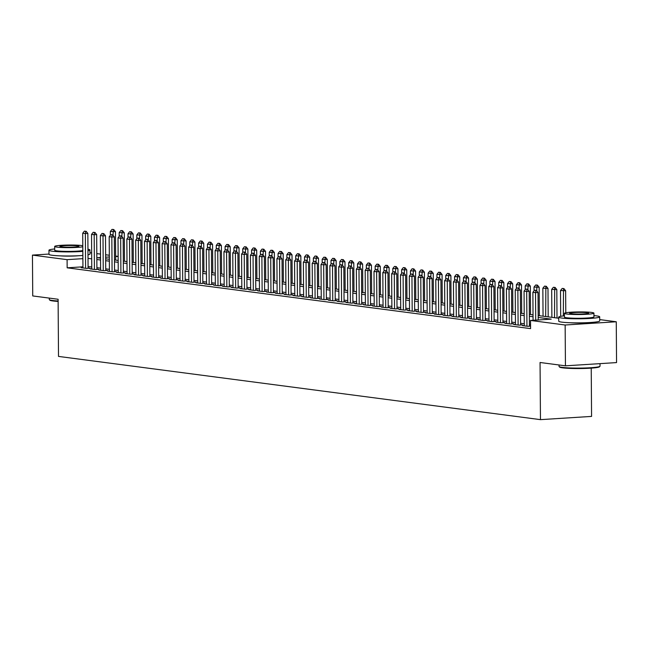 <?xml version="1.0" encoding="UTF-8"?>
<svg xmlns="http://www.w3.org/2000/svg" width="649" height="649" viewBox="0 0 649 649"><rect width="100%" height="100%" fill="white"/><g stroke="black" fill="none" stroke-linecap="round" stroke-linejoin="round"><path stroke-width="0.97" d="M591.231 368.129L591.572 416.407L540.463 419.643L58.507 356.415L58.11 299.262L32.734 295.936L32.45 255.106L48.983 254.059M89.96 252.712L91.663 252.932M96.798 253.613L100.49 254.092M105.625 254.765L109.316 255.252M115.636 256.079L118.142 256.412M599.708 319.592L616.266 321.766L565.149 325.003L530.509 320.452L551.228 319.146L538.183 317.434M565.149 325.003L565.441 365.825L616.55 362.588L616.266 321.766M524.287 325.498L522.486 325.611L527.783 326.309L530.549 326.131M515.46 324.338L513.659 324.451L518.957 325.149L522.404 324.93L520.595 324.695M506.634 323.178L504.833 323.291L510.13 323.989L513.578 323.77L511.769 323.535M497.807 322.026L496.006 322.139L501.304 322.829L504.752 322.61L502.943 322.375M488.981 320.866L487.18 320.979L492.469 321.677L495.925 321.458L494.116 321.214M480.155 319.706L478.354 319.819L483.643 320.517L487.099 320.298L485.29 320.062M471.328 318.545L469.527 318.659L474.817 319.357L478.272 319.138L476.463 318.902M462.502 317.393L460.693 317.507L465.99 318.197L469.446 317.978L467.637 317.742M453.675 316.233L451.866 316.347L457.164 317.045L460.62 316.826L458.811 316.582M444.849 315.073L443.04 315.187L448.337 315.885L451.793 315.665L449.984 315.43M436.023 313.913L434.213 314.027L439.511 314.724L442.967 314.505L441.158 314.27M427.196 312.761L425.387 312.875L430.685 313.564L434.14 313.345L432.331 313.11M418.37 311.601L416.561 311.715L421.858 312.412L425.314 312.193L423.505 311.95M409.543 310.441L407.734 310.555L413.032 311.252L416.488 311.033L414.679 310.798M400.717 309.281L398.908 309.395L404.205 310.092L407.661 309.873L405.852 309.638M391.891 308.129L390.081 308.243L395.379 308.932L398.835 308.713L397.026 308.478M383.056 306.969L381.255 307.082L386.553 307.772L390 307.561L388.199 307.318M374.23 305.809L372.429 305.922L377.726 306.62L381.174 306.401L379.365 306.166M365.403 304.649L363.602 304.762L368.9 305.46L372.348 305.241L370.538 305.006M356.577 303.489L354.776 303.61L360.073 304.3L363.521 304.081L361.712 303.846M347.75 302.337L345.949 302.45L351.247 303.14L354.695 302.929L352.886 302.685M338.924 301.177L337.123 301.29L342.412 301.988L345.868 301.769L344.059 301.534M330.098 300.016L328.297 300.13L333.586 300.828L337.042 300.609L335.233 300.373M321.271 298.856L319.462 298.978L324.76 299.668L328.216 299.449L326.406 299.213M312.445 297.704L310.636 297.818L315.933 298.508L319.389 298.297L317.58 298.053M303.618 296.544L301.809 296.658L307.107 297.356L310.563 297.137L308.754 296.901M294.792 295.384L292.983 295.498L298.28 296.195L301.736 295.976L299.927 295.741M285.966 294.224L284.157 294.346L289.454 295.035L292.91 294.816L291.101 294.581M277.139 293.072L275.33 293.186L280.628 293.875L284.084 293.656L282.274 293.421M268.313 291.912L266.504 292.026L271.801 292.723L275.257 292.504L273.448 292.269M259.486 290.752L257.677 290.866L262.975 291.563L266.431 291.344L264.622 291.109M250.66 289.592L248.851 289.714L254.148 290.403L257.604 290.184L255.795 289.949M241.834 288.44L240.025 288.554L245.322 289.243L248.77 289.024L246.969 288.789M232.999 287.28L231.198 287.393L236.496 288.091L239.943 287.872L238.142 287.629M224.173 286.12L222.372 286.233L227.669 286.931L231.117 286.712L229.308 286.477M215.346 284.96L213.545 285.081L218.843 285.771L222.291 285.552L220.482 285.317M206.52 283.808L204.719 283.921L210.016 284.611L213.464 284.392L211.655 284.157M197.694 282.648L195.893 282.761L201.182 283.459L204.638 283.24L202.829 282.996M188.867 281.488L187.066 281.601L192.355 282.299L195.811 282.08L194.002 281.844M180.041 280.327L178.24 280.449L183.529 281.139L186.985 280.92L185.176 280.684M171.214 279.175L169.405 279.289L174.703 279.979L178.159 279.76L176.35 279.524M162.388 278.015L160.579 278.129L165.876 278.827L169.332 278.608L167.523 278.364M153.562 276.855L151.752 276.969L157.05 277.667L160.506 277.447L158.697 277.212M144.735 275.695L142.926 275.817L148.223 276.506L151.679 276.287L149.87 276.052M135.909 274.543L134.1 274.657L139.397 275.346L142.853 275.127L141.044 274.892M127.082 273.383L125.273 273.497L130.571 274.194L134.027 273.975L132.218 273.732M118.256 272.223L116.447 272.337L121.744 273.034L125.2 272.815L123.391 272.58M109.43 271.063L107.62 271.177L112.918 271.874L116.374 271.655L114.565 271.42M100.603 269.911L98.794 270.025L104.091 270.714L107.539 270.495L105.738 270.26M91.769 268.751L89.968 268.864L95.265 269.562L98.713 269.343L96.912 269.1M82.942 266.82L67.155 267.818L530.566 328.621L530.509 320.452M530.533 324.581L529.414 324.435M524.278 323.762L520.587 323.283M515.452 322.602L511.761 322.123M506.626 321.45L502.934 320.963M497.799 320.29L494.108 319.803M488.973 319.13L485.282 318.651M480.146 317.969L476.455 317.491M471.32 316.817L467.629 316.331M462.494 315.657L458.802 315.171M453.659 314.497L449.976 314.019M444.833 313.337L441.15 312.859M436.006 312.185L432.323 311.698M427.18 311.025L423.497 310.538M418.354 309.865L414.67 309.378M409.527 308.705L405.836 308.226M400.701 307.553L397.01 307.066M391.874 306.393L388.183 305.906M383.048 305.233L379.357 304.746M374.222 304.073L370.53 303.594M365.395 302.921L361.704 302.434M356.569 301.761L352.878 301.274M347.742 300.601L344.051 300.114M338.916 299.44L335.225 298.962M330.09 298.289L326.398 297.802M321.263 297.128L317.572 296.642M312.437 295.968L308.746 295.482M303.602 294.808L299.919 294.33M294.776 293.656L291.093 293.17M285.949 292.496L282.266 292.009M277.123 291.336L273.44 290.849M268.297 290.176L264.605 289.697M259.47 289.024L255.779 288.537M250.644 287.864L246.953 287.377M241.817 286.704L238.126 286.217M232.991 285.544L229.3 285.065M224.165 284.392L220.473 283.905M215.338 283.232L211.647 282.745M206.512 282.072L202.821 281.585M197.685 280.912L193.994 280.433M188.859 279.76L185.168 279.273M180.033 278.599L176.341 278.113M171.206 277.439L167.515 276.953M162.372 276.279L158.689 275.801M153.545 275.127L149.862 274.641M144.719 273.967L141.036 273.48M135.892 272.807L132.209 272.32M127.066 271.647L123.383 271.168M118.24 270.495L114.548 270.008M109.413 269.335L105.722 268.848M100.587 268.175L96.896 267.688M91.76 267.015L88.069 266.536M82.942 267.591L81.141 267.704L86.439 268.402L89.886 268.183L88.077 267.948M530.549 325.993L529.43 325.847M565.441 365.825L540.057 362.491L540.463 419.643M67.155 267.818L67.098 259.657L32.45 255.106M588.083 322.626A12.785 1.128 179.6 0 1 570.39 322.756M78.334 255.747A12.785 1.128 179.6 0 1 60.641 255.876M82.885 258.659L67.098 259.657M533.048 316.761L529.357 316.274M524.222 315.601L520.53 315.114M515.395 314.441L511.704 313.954M506.569 313.28L502.878 312.802M497.742 312.128L494.051 311.642M488.916 310.968L485.225 310.482M480.09 309.808L476.398 309.322M471.263 308.648L467.572 308.17M462.437 307.488L458.746 307.009M453.602 306.336L449.919 305.849M444.776 305.176L441.093 304.689M435.95 304.016L432.266 303.537M427.123 302.856L423.44 302.377M418.297 301.704L414.614 301.217M409.47 300.544L405.779 300.057M400.644 299.384L396.953 298.905M391.818 298.224L388.126 297.745M382.991 297.072L379.3 296.585M374.165 295.912L370.474 295.425M365.338 294.751L361.647 294.273M356.512 293.591L352.821 293.113M347.686 292.439L343.994 291.953M338.859 291.279L335.168 290.793M330.033 290.119L326.342 289.641M321.206 288.959L317.515 288.481M312.372 287.807L308.689 287.32M303.545 286.647L299.862 286.16M294.719 285.487L291.036 285.008M285.893 284.327L282.21 283.848M277.066 283.175L273.383 282.688M268.24 282.015L264.549 281.528M259.413 280.855L255.722 280.376M250.587 279.695L246.896 279.216M241.761 278.543L238.069 278.056M232.934 277.383L229.243 276.896M224.108 276.223L220.417 275.736M215.281 275.062L211.59 274.584M206.455 273.91L202.764 273.424M197.629 272.75L193.937 272.264M188.802 271.59L185.111 271.104M179.976 270.43L176.285 269.952M171.149 269.278L167.458 268.791M162.315 268.118L158.632 267.631M153.488 266.958L149.805 266.471M144.662 265.798L140.979 265.319M135.836 264.646L132.153 264.159M127.009 263.486L123.318 262.999M118.183 262.326L114.492 261.839M109.357 261.166L105.665 260.687M100.53 260.014L96.839 259.527M91.704 258.854L88.013 258.367M100.514 257.539L97.488 257.734L100.514 258.132M105.657 258.805L109.34 259.284M114.484 259.957L118.175 260.444M123.31 261.117L127.001 261.604M132.136 262.277L135.828 262.764M140.963 263.437L144.654 263.916M149.789 264.589L153.48 265.076M158.616 265.749L162.307 266.236M167.442 266.909L171.133 267.396M176.268 268.069L179.96 268.548M185.095 269.221L188.786 269.708M193.921 270.382L197.612 270.868M202.748 271.542L206.439 272.028M211.574 272.702L215.265 273.18M220.409 273.854L224.092 274.34M229.235 275.014L232.918 275.501M238.061 276.174L241.744 276.661M246.888 277.334L250.571 277.813M255.714 278.486L259.397 278.973M264.541 279.646L268.232 280.133M273.367 280.806L277.058 281.293M282.193 281.966L285.885 282.445M291.02 283.118L294.711 283.605M299.846 284.278L303.537 284.765M308.673 285.438L312.364 285.925M317.499 286.598L321.19 287.077M326.325 287.75L330.017 288.237M335.152 288.91L338.843 289.397M343.978 290.071L347.669 290.557M352.805 291.231L356.496 291.709M361.639 292.383L365.322 292.869M370.465 293.543L374.149 294.029M379.292 294.703L382.975 295.19M388.118 295.863L391.801 296.342M396.945 297.015L400.628 297.502M405.771 298.175L409.462 298.662M414.597 299.335L418.289 299.822M423.424 300.495L427.115 300.974M432.25 301.647L435.941 302.134M441.077 302.807L444.768 303.294M449.903 303.967L453.594 304.454M458.729 305.127L462.421 305.606M467.556 306.287L471.247 306.766M476.382 307.439L480.073 307.926M485.209 308.599L488.9 309.086M494.035 309.76L497.726 310.238M502.861 310.92L506.553 311.398M511.696 312.072L515.379 312.558M520.522 313.232L524.205 313.718M529.349 314.392L533.032 314.87M538.175 315.552L558.716 318.245M118.142 256.42L115.644 256.582M109.324 256.98L105.641 257.215M85.717 231.304L84.386 231.133L85.717 231.304L85.352 233.575L87.842 233.421L88.086 268.297M82.95 267.94L82.707 233.234L85.352 233.575L85.595 268.288M84.386 231.133L82.707 233.234M87.842 233.421L86.13 231.279M115.668 260.119L115.465 231.669L110.33 231.482L110.362 235.238M113.753 229.527L112.017 229.381L113.753 229.527L115.465 231.669M113.007 235.246L113.34 229.551M110.33 231.482L112.017 229.381M58.126 301.42A19.997 1.769 179.6 0 1 52.942 300.966A19.997 1.769 179.6 0 1 49.876 300.195L49.381 299.716A20.492 1.809 -0.4 0 0 52.52 300.503A20.492 1.809 -0.4 0 0 58.126 300.982M49.292 298.102L49.3 299.554A20.492 1.809 -0.4 0 0 49.381 299.716M54.686 248.948A20.492 1.809 -0.4 0 0 48.959 250.238A20.492 1.809 -0.4 0 0 52.18 251.187A20.492 1.809 -0.4 0 0 82.829 251.374M48.959 250.238L48.983 254.327A20.492 1.809 -0.4 0 0 52.204 255.276A20.492 1.809 -0.4 0 0 82.861 255.455M82.829 250.555A14.757 1.306 179.6 0 1 70.433 251.39A14.757 1.306 179.6 0 1 57.015 250.887A14.757 1.306 179.6 0 1 54.694 250.198L54.67 246.442A14.757 1.306 -0.4 0 0 56.99 247.131A14.757 1.306 -0.4 0 0 70.408 247.634A14.757 1.306 -0.4 0 0 82.804 246.798M82.796 245.695A14.757 1.306 -0.4 0 0 81.855 245.557A14.757 1.306 -0.4 0 0 65.281 245.119A14.757 1.306 -0.4 0 0 54.67 246.442M61.412 246.847A9.508 0.836 -0.4 0 0 72.088 247.131A9.508 0.836 -0.4 0 0 78.927 246.279A9.508 0.836 -0.4 0 0 77.434 245.833A9.508 0.836 -0.4 0 0 66.75 245.557A9.508 0.836 -0.4 0 0 59.911 246.409A9.508 0.836 -0.4 0 0 61.412 246.847M87.988 254.83A20.492 1.809 -0.4 0 0 89.968 254.035L89.935 249.954A20.492 1.809 -0.4 0 0 87.948 249.192M87.964 250.741A20.492 1.809 -0.4 0 0 89.935 249.954M599.96 366.312L599.473 366.799A19.997 1.769 179.6 0 1 584.303 368.462A19.997 1.769 179.6 0 1 562.691 367.845A19.997 1.769 179.6 0 1 559.625 367.074L559.138 366.596A20.492 1.809 -0.4 0 0 562.277 367.383A20.492 1.809 -0.4 0 0 584.416 368.015A20.492 1.809 -0.4 0 0 599.96 366.312A20.492 1.809 -0.4 0 0 600.033 366.15L600.017 363.635M559.04 364.981L559.049 366.434A20.492 1.809 -0.4 0 0 559.138 366.596M564.435 315.828A20.492 1.809 -0.4 0 0 558.708 317.118A20.492 1.809 -0.4 0 0 561.929 318.067A20.492 1.809 -0.4 0 0 584.952 318.675A20.492 1.809 -0.4 0 0 599.692 316.834A20.492 1.809 -0.4 0 0 596.463 315.885A20.492 1.809 -0.4 0 0 593.949 315.617M558.708 317.118L558.74 321.206A20.492 1.809 -0.4 0 0 561.961 322.155A20.492 1.809 -0.4 0 0 584.984 322.756A20.492 1.809 -0.4 0 0 599.717 320.914L599.692 316.834M593.924 313.118L593.957 316.874A14.757 1.306 179.6 0 1 583.346 318.197A14.757 1.306 179.6 0 1 566.764 317.767A14.757 1.306 179.6 0 1 564.443 317.077L564.419 313.321A14.757 1.306 -0.4 0 0 566.739 314.011A14.757 1.306 -0.4 0 0 583.313 314.441A14.757 1.306 -0.4 0 0 593.924 313.118A14.757 1.306 -0.4 0 0 591.604 312.437A14.757 1.306 -0.4 0 0 575.03 311.999A14.757 1.306 -0.4 0 0 564.419 313.321M571.161 313.727A9.508 0.836 -0.4 0 0 581.845 314.011A9.508 0.836 -0.4 0 0 588.684 313.159A9.508 0.836 -0.4 0 0 587.183 312.713A9.508 0.836 -0.4 0 0 576.507 312.437A9.508 0.836 -0.4 0 0 569.668 313.289A9.508 0.836 -0.4 0 0 571.161 313.727M94.543 232.464L93.213 232.285L94.543 232.464L94.178 234.735L96.669 234.581L96.912 269.457M91.777 269.1L91.533 234.386L94.178 234.735L94.421 269.449M93.213 232.285L91.533 234.386M96.669 234.581L94.957 232.431M103.369 233.616L102.039 233.445L103.369 233.616L103.004 235.895L105.495 235.741L105.738 270.617M100.603 270.26L100.36 235.546L103.004 235.895L103.248 270.609M102.039 233.445L100.36 235.546M105.495 235.741L103.783 233.591M112.196 234.776L110.874 234.605L112.196 234.776L111.831 237.055L114.321 236.893L114.565 271.769M109.43 271.42L109.186 236.707L111.831 237.055L112.074 271.769M110.874 234.605L109.186 236.707M114.321 236.893L112.61 234.751M121.022 235.936L119.7 235.765L121.022 235.936L120.665 238.207L123.148 238.053L123.391 272.929M118.256 272.572L118.013 237.867L120.665 238.207L120.901 272.921M119.7 235.765L118.013 237.867M123.148 238.053L121.436 235.912M124.494 261.271L124.292 232.829L119.165 232.642L119.189 236.398M122.58 230.687L120.844 230.541L122.58 230.687L124.292 232.829M121.834 236.406L122.166 230.711M119.165 232.642L120.844 230.541M133.321 262.431L133.118 233.989L127.991 233.794L128.015 237.558M131.406 231.847L129.67 231.693L131.406 231.847L133.118 233.989M130.66 237.566L130.993 231.871M127.991 233.794L129.67 231.693M142.147 263.591L141.953 235.149L136.817 234.954L136.842 238.718M140.233 232.999L138.497 232.853L140.233 232.999L141.953 235.149M139.486 238.727L139.819 233.032M136.817 234.954L138.497 232.853M150.974 264.751L150.779 236.301L145.644 236.114L145.668 239.87M149.059 234.159L147.323 234.013L149.059 234.159L150.779 236.301M148.313 239.879L148.645 234.184M145.644 236.114L147.323 234.013M129.849 237.096L128.526 236.917L129.849 237.096L129.492 239.367L131.974 239.213L132.218 274.089M127.082 273.732L126.839 239.019L129.492 239.367L129.727 274.081M128.526 236.917L126.839 239.019M131.974 239.213L130.262 237.063M159.8 265.903L159.605 237.461L154.47 237.274L154.494 241.03M157.894 235.319L156.149 235.173L157.894 235.319L159.605 237.461M157.139 241.039L157.472 235.344M154.47 237.274L156.149 235.173M138.675 238.248L137.353 238.078L138.675 238.248L138.318 240.528L140.801 240.373L141.044 275.249M135.909 274.892L135.665 240.179L138.318 240.528L138.562 275.241M137.353 238.078L135.665 240.179M140.801 240.373L139.089 238.224M168.626 267.063L168.432 238.621L163.297 238.426L163.321 242.191M166.72 236.479L164.976 236.325L166.72 236.479L168.432 238.621M165.966 242.199L166.306 236.504M163.297 238.426L164.976 236.325M147.501 239.408L146.179 239.238L147.501 239.408L147.145 241.688L149.627 241.525L149.87 276.401M144.735 276.052L144.492 241.339L147.145 241.688L147.388 276.401M146.179 239.238L144.492 241.339M149.627 241.525L147.915 239.384M177.453 268.224L177.258 239.781L172.123 239.586L172.147 243.351M175.546 237.631L173.802 237.485L175.546 237.631L177.258 239.781M174.792 243.359L175.133 237.664M172.123 239.586L173.802 237.485M156.328 240.568L155.006 240.398L156.328 240.568L155.971 242.84L158.453 242.685L158.697 277.561M153.562 277.204L153.318 242.499L155.971 242.84L156.214 277.553M155.006 240.398L153.318 242.499M158.453 242.685L156.742 240.544M186.279 269.384L186.085 240.933L180.949 240.747L180.974 244.503M184.373 238.791L182.629 238.645L184.373 238.791L186.085 240.933M183.618 244.511L183.959 238.816M180.949 240.747L182.629 238.645M165.154 241.728L163.832 241.55L165.154 241.728L164.797 244L167.28 243.846L167.523 278.721M162.388 278.364L162.145 243.651L164.797 244L165.041 278.713M163.832 241.55L162.145 243.651M167.28 243.846L165.568 241.704M195.106 270.536L194.911 242.093L189.776 241.907L189.8 245.663M193.199 239.952L191.455 239.806L193.199 239.952L194.911 242.093M192.445 245.671L192.785 239.976M189.776 241.907L191.455 239.806M173.981 242.88L172.658 242.71L173.981 242.88L173.624 245.16L176.106 245.006L176.35 279.881M171.214 279.524L170.971 244.811L173.624 245.16L173.867 279.873M172.658 242.71L170.971 244.811M176.106 245.006L174.394 242.856M203.932 271.696L203.737 243.253L198.602 243.059L198.626 246.823M202.026 241.112L200.29 240.957L202.026 241.112L203.737 243.253M201.271 246.831L201.612 241.136M198.602 243.059L200.29 240.957M182.807 244.04L181.485 243.87L182.807 244.04L182.45 246.32L184.933 246.158L185.176 281.033M180.041 280.684L179.805 245.971L182.45 246.32L182.694 281.033M181.485 243.87L179.805 245.971M184.933 246.158L183.221 244.016M212.767 272.856L212.564 244.413L207.429 244.219L207.453 247.983M210.852 242.264L209.116 242.118L210.852 242.264L212.564 244.413M210.098 247.991L210.438 242.296M207.429 244.219L209.116 242.118M191.633 245.2L190.311 245.03L191.633 245.2L191.277 247.472L193.767 247.318L194.01 282.193M188.867 281.844L188.632 247.131L191.277 247.472L191.52 282.185M190.311 245.03L188.632 247.131M193.767 247.318L192.047 245.176M221.593 274.016L221.39 245.565L216.255 245.379L216.279 249.135M219.678 243.424L217.942 243.278L219.678 243.424L221.39 245.565M218.932 249.143L219.265 243.448M216.255 245.379L217.942 243.278M200.46 246.36L199.138 246.182L200.46 246.36L200.103 248.632L202.593 248.478L202.837 283.353M197.702 282.996L197.458 248.283L200.103 248.632L200.346 283.345M199.138 246.182L197.458 248.283M202.593 248.478L200.874 246.336M230.419 275.168L230.217 246.725L225.081 246.539L225.106 250.295M228.505 244.584L226.769 244.438L228.505 244.584L230.217 246.725M227.758 250.303L228.091 244.608M225.081 246.539L226.769 244.438M209.286 247.52L207.964 247.342L209.286 247.52L208.929 249.792L211.42 249.638L211.663 284.513M206.528 284.157L206.285 249.443L208.929 249.792L209.173 284.505M207.964 247.342L206.285 249.443M211.42 249.638L209.7 247.488M239.246 276.328L239.043 247.886L233.908 247.691L233.94 251.455M237.331 245.744L235.595 245.59L237.331 245.744L239.043 247.886M236.585 251.463L236.917 245.768M233.908 247.691L235.595 245.59M218.113 248.672L216.79 248.502L218.113 248.672L217.756 250.952L220.246 250.79L220.49 285.665M215.354 285.317L215.111 250.603L217.756 250.952L217.999 285.665M216.79 248.502L215.111 250.603M220.246 250.79L218.535 248.648M248.072 277.488L247.869 249.046L242.734 248.851L242.767 252.615M246.158 246.896L244.422 246.75L246.158 246.896L247.869 249.046M245.411 252.623L245.744 246.928M242.734 248.851L244.422 246.75M226.947 249.833L225.617 249.662L226.947 249.833L226.582 252.104L229.073 251.95L229.316 286.826M224.181 286.477L223.937 251.763L226.582 252.104L226.826 286.817M225.617 249.662L223.937 251.763M229.073 251.95L227.361 249.808M256.899 278.648L256.696 250.198L251.561 250.011L251.593 253.767M254.984 248.056L253.248 247.91L254.984 248.056L256.696 250.198M254.238 253.775L254.57 248.08M251.561 250.011L253.248 247.91M235.774 250.993L234.443 250.814L235.774 250.993L235.409 253.264L237.899 253.11L238.142 287.986M233.007 287.629L232.764 252.915L235.409 253.264L235.652 287.978M234.443 250.814L232.764 252.915M237.899 253.11L236.187 250.968M265.725 279.8L265.522 251.358L260.387 251.171L260.419 254.927M263.81 249.216L262.074 249.07L263.81 249.216L265.522 251.358M263.064 254.935L263.397 249.24M260.387 251.171L262.074 249.07M244.6 252.153L243.27 251.974L244.6 252.153L244.235 254.424L246.725 254.27L246.969 289.146M241.834 288.789L241.59 254.075L244.235 254.424L244.478 289.138M243.27 251.974L241.59 254.075M246.725 254.27L245.014 252.12M274.551 280.96L274.349 252.518L269.221 252.331L269.246 256.087M272.637 250.376L270.901 250.222L272.637 250.376L274.349 252.518M271.89 256.095L272.223 250.4M269.221 252.331L270.901 250.222M253.426 253.305L252.096 253.134L253.426 253.305L253.061 255.584L255.552 255.422L255.795 290.298M250.66 289.949L250.417 255.235L253.061 255.584L253.305 290.298M252.096 253.134L250.417 255.235M255.552 255.422L253.84 253.28M283.378 282.12L283.183 253.678L278.048 253.483L278.072 257.247M281.463 251.528L279.727 251.382L281.463 251.528L283.183 253.678M280.717 257.255L281.049 251.561M278.048 253.483L279.727 251.382M262.253 254.465L260.93 254.294L262.253 254.465L261.888 256.736L264.378 256.582L264.622 291.458M259.486 291.109L259.243 256.396L261.888 256.736L262.131 291.45M260.93 254.294L259.243 256.396M264.378 256.582L262.667 254.44M292.204 283.28L292.009 254.83L286.874 254.643L286.899 258.399M290.29 252.688L288.554 252.542L290.29 252.688L292.009 254.83M289.543 258.407L289.876 252.712M286.874 254.643L288.554 252.542M271.079 255.625L269.757 255.446L271.079 255.625L270.722 257.896L273.205 257.742L273.448 292.618M268.313 292.261L268.069 257.548L270.722 257.896L270.957 292.61M269.757 255.446L268.069 257.548M273.205 257.742L271.493 255.601M301.031 284.432L300.836 255.99L295.701 255.803L295.725 259.559M299.124 253.848L297.38 253.702L299.124 253.848L300.836 255.99M298.37 259.568L298.702 253.873M295.701 255.803L297.38 253.702M279.906 256.785L278.583 256.606L279.906 256.785L279.549 259.056L282.031 258.902L282.274 293.778M277.139 293.421L276.896 258.708L279.549 259.056L279.784 293.77M278.583 256.606L276.896 258.708M282.031 258.902L280.319 256.753M309.857 285.592L309.662 257.15L304.527 256.963L304.551 260.72M307.951 255.008L306.206 254.854L307.951 255.008L309.662 257.15M307.196 260.728L307.529 255.033M304.527 256.963L306.206 254.854M288.732 257.937L287.41 257.767L288.732 257.937L288.375 260.217L290.857 260.054L291.101 294.93M285.966 294.581L285.722 259.868L288.375 260.217L288.618 294.93M287.41 257.767L285.722 259.868M290.857 260.054L289.146 257.913M318.683 286.753L318.489 258.31L313.353 258.115L313.378 261.88M316.777 256.16L315.033 256.014L316.777 256.16L318.489 258.31M316.022 261.888L316.363 256.193M313.353 258.115L315.033 256.014M297.558 259.097L296.236 258.927L297.558 259.097L297.201 261.377L299.684 261.214L299.927 296.09M294.792 295.741L294.549 261.028L297.201 261.377L297.445 296.082M296.236 258.927L294.549 261.028M299.684 261.214L297.972 259.073M327.51 287.913L327.315 259.462L322.18 259.276L322.204 263.032M325.603 257.32L323.859 257.174L325.603 257.32L327.315 259.462M324.849 263.04L325.19 257.345M322.18 259.276L323.859 257.174M306.385 260.257L305.062 260.079L306.385 260.257L306.028 262.529L308.51 262.374L308.754 297.25M303.618 296.893L303.375 262.18L306.028 262.529L306.271 297.242M305.062 260.079L303.375 262.18M308.51 262.374L306.799 260.233M315.211 261.417L313.889 261.239L315.211 261.417L314.854 263.689L317.337 263.535L317.58 298.41M312.445 298.053L312.201 263.34L314.854 263.689L315.098 298.402M313.889 261.239L312.201 263.34M317.337 263.535L315.625 261.385M324.038 262.569L322.715 262.399L324.038 262.569L323.681 264.849L326.163 264.687L326.406 299.562M321.271 299.213L321.028 264.5L323.681 264.849L323.924 299.562M322.715 262.399L321.028 264.5M326.163 264.687L324.451 262.545M336.336 289.065L336.141 260.622L331.006 260.436L331.031 264.192M334.43 258.48L332.686 258.334L334.43 258.48L336.141 260.622M333.675 264.2L334.016 258.505M331.006 260.436L332.686 258.334M345.163 290.225L344.968 261.782L339.833 261.596L339.857 265.352M343.256 259.641L341.52 259.486L343.256 259.641L344.968 261.782M342.502 265.36L342.842 259.665M339.833 261.596L341.52 259.486M353.997 291.385L353.794 262.942L348.659 262.748L348.683 266.512M352.083 260.793L350.346 260.647L352.083 260.793L353.794 262.942M351.328 266.52L351.669 260.825M348.659 262.748L350.346 260.647M332.864 263.729L331.542 263.559L332.864 263.729L332.507 266.009L334.989 265.847L335.233 300.722M330.098 300.373L329.862 265.66L332.507 266.009L332.75 300.714M331.542 263.559L329.862 265.66M334.989 265.847L333.278 263.705M362.823 292.545L362.621 264.094L357.485 263.908L357.51 267.664M360.909 261.953L359.173 261.807L360.909 261.953L362.621 264.094M360.163 267.672L360.495 261.977M357.485 263.908L359.173 261.807M341.69 264.889L340.368 264.711L341.69 264.889L341.333 267.161L343.824 267.007L344.067 301.882M338.924 301.525L338.689 266.812L341.333 267.161L341.577 301.874M340.368 264.711L338.689 266.812M343.824 267.007L342.104 264.865M371.65 293.697L371.447 265.254L366.312 265.068L366.336 268.824M369.735 263.113L367.999 262.967L369.735 263.113L371.447 265.254M368.989 268.832L369.322 263.137M366.312 265.068L367.999 262.967M350.517 266.049L349.194 265.871L350.517 266.049L350.16 268.321L352.65 268.167L352.894 303.042M347.759 302.685L347.515 267.972L350.16 268.321L350.403 303.034M349.194 265.871L347.515 267.972M352.65 268.167L350.931 266.017M380.476 294.857L380.273 266.414L375.138 266.228L375.171 269.984M378.562 264.273L376.826 264.119L378.562 264.273L380.273 266.414M377.815 269.992L378.148 264.297M375.138 266.228L376.826 264.119M359.343 267.201L358.021 267.031L359.343 267.201L358.986 269.481L361.477 269.319L361.72 304.194M356.585 303.846L356.342 269.132L358.986 269.481L359.23 304.194M358.021 267.031L356.342 269.132M361.477 269.319L359.765 267.177M389.303 296.017L389.1 267.575L383.965 267.38L383.997 271.144M387.388 265.425L385.652 265.279L387.388 265.425L389.1 267.575M386.642 271.152L386.974 265.457M383.965 267.38L385.652 265.279M368.17 268.362L366.847 268.191L368.17 268.362L367.813 270.641L370.303 270.479L370.547 305.354M365.411 305.006L365.168 270.292L367.813 270.641L368.056 305.346M366.847 268.191L365.168 270.292M370.303 270.479L368.591 268.337M398.129 297.177L397.926 268.727L392.791 268.54L392.823 272.296M396.214 266.585L394.478 266.439L396.214 266.585L397.926 268.727M395.468 272.304L395.801 266.609M392.791 268.54L394.478 266.439M377.004 269.522L375.674 269.343L377.004 269.522L376.639 271.793L379.13 271.639L379.373 306.515M374.238 306.158L373.994 271.444L376.639 271.793L376.882 306.506M375.674 269.343L373.994 271.444M379.13 271.639L377.418 269.497M406.955 298.329L406.753 269.887L401.617 269.7L401.65 273.456M405.041 267.745L403.305 267.599L405.041 267.745L406.753 269.887M404.295 273.464L404.627 267.769M401.617 269.7L403.305 267.599M385.831 270.682L384.5 270.503L385.831 270.682L385.465 272.953L387.956 272.799L388.199 307.675M383.064 307.318L382.821 272.604L385.465 272.953L385.709 307.667M384.5 270.503L382.821 272.604M387.956 272.799L386.244 270.649M415.782 299.489L415.579 271.047L410.452 270.86L410.476 274.616M413.867 268.905L412.131 268.759L413.867 268.905L415.579 271.047M413.121 274.624L413.454 268.929M410.452 270.86L412.131 268.759M394.657 271.834L393.326 271.663L394.657 271.834L394.292 274.113L396.782 273.951L397.026 308.827M391.891 308.478L391.647 273.764L394.292 274.113L394.535 308.827M393.326 271.663L391.647 273.764M396.782 273.951L395.071 271.809M424.608 300.649L424.414 272.207L419.278 272.012L419.303 275.776M422.694 270.057L420.958 269.911L422.694 270.057L424.414 272.207M421.947 275.784L422.28 270.089M419.278 272.012L420.958 269.911M403.483 272.994L402.161 272.823L403.483 272.994L403.118 275.273L405.609 275.111L405.852 309.987M400.717 309.638L400.474 274.925L403.118 275.273L403.362 309.979M402.161 272.823L400.474 274.925M405.609 275.111L403.897 272.969M433.435 301.809L433.24 273.359L428.105 273.172L428.129 276.928M431.52 271.217L429.784 271.071L431.52 271.217L433.24 273.359M430.774 276.936L431.106 271.241M428.105 273.172L429.784 271.071M412.31 274.154L410.987 273.975L412.31 274.154L411.953 276.425L414.435 276.271L414.679 311.147M409.543 310.79L409.3 276.076L411.953 276.425L412.188 311.139M410.987 273.975L409.3 276.076M414.435 276.271L412.723 274.129M442.261 302.961L442.066 274.519L436.931 274.332L436.955 278.088M440.346 272.377L438.61 272.231L440.346 272.377L442.066 274.519M439.6 278.096L439.933 272.402M436.931 274.332L438.61 272.231M421.136 275.314L419.814 275.135L421.136 275.314L420.779 277.585L423.262 277.431L423.505 312.307M418.37 311.95L418.126 277.237L420.779 277.585L421.014 312.299M419.814 275.135L418.126 277.237M423.262 277.431L421.55 275.281M451.087 304.121L450.893 275.679L445.758 275.492L445.782 279.248M449.181 273.537L447.437 273.391L449.181 273.537L450.893 275.679M448.427 279.257L448.759 273.562M445.758 275.492L447.437 273.391M429.963 276.466L428.64 276.296L429.963 276.466L429.606 278.746L432.088 278.583L432.331 313.459M427.196 313.11L426.953 278.397L429.606 278.746L429.849 313.459M428.64 276.296L426.953 278.397M432.088 278.583L430.376 276.442M459.914 305.281L459.719 276.839L454.584 276.644L454.608 280.409M458.007 274.689L456.263 274.543L458.007 274.689L459.719 276.839M457.253 280.417L457.594 274.722M454.584 276.644L456.263 274.543M438.789 277.626L437.467 277.456L438.789 277.626L438.432 279.906L440.914 279.743L441.158 314.619M436.023 314.27L435.779 279.557L438.432 279.906L438.675 314.611M437.467 277.456L435.779 279.557M440.914 279.743L439.203 277.602M468.74 306.442L468.546 277.991L463.41 277.804L463.435 281.561M466.834 275.849L465.09 275.703L466.834 275.849L468.546 277.991M466.079 281.569L466.42 275.874M463.41 277.804L465.09 275.703M447.615 278.786L446.293 278.608L447.615 278.786L447.258 281.058L449.741 280.903L449.984 315.779M444.849 315.422L444.606 280.709L447.258 281.058L447.502 315.771M446.293 278.608L444.606 280.709M449.741 280.903L448.029 278.762M477.567 307.594L477.372 279.151L472.237 278.965L472.261 282.721M475.66 277.009L473.916 276.863L475.66 277.009L477.372 279.151M474.906 282.729L475.246 277.034M472.237 278.965L473.916 276.863M456.442 279.946L455.119 279.768L456.442 279.946L456.085 282.218L458.567 282.064L458.811 316.939M453.675 316.582L453.432 281.869L456.085 282.218L456.328 316.931M455.119 279.768L453.432 281.869M458.567 282.064L456.855 279.914M486.393 308.754L486.198 280.311L481.063 280.125L481.087 283.881M484.487 278.17L482.751 278.023L484.487 278.17L486.198 280.311M483.732 283.889L484.073 278.194M481.063 280.125L482.751 278.023M465.268 281.098L463.946 280.928L465.268 281.098L464.911 283.378L467.394 283.215L467.637 318.091M462.502 317.742L462.258 283.029L464.911 283.378L465.155 318.091M463.946 280.928L462.258 283.029M467.394 283.215L465.682 281.074M495.219 309.914L495.025 281.471L489.89 281.277L489.914 285.041M493.313 279.321L491.577 279.175L493.313 279.321L495.025 281.471M492.559 285.049L492.899 279.354M489.89 281.277L491.577 279.175M474.094 282.258L472.772 282.088L474.094 282.258L473.738 284.538L476.22 284.376L476.463 319.251M471.328 318.902L471.093 284.189L473.738 284.538L473.981 319.243M472.772 282.088L471.093 284.189M476.22 284.376L474.508 282.234M504.054 311.074L503.851 282.631L498.716 282.437L498.74 286.193M502.139 280.482L500.403 280.336L502.139 280.482L503.851 282.631M501.393 286.201L501.726 280.506M498.716 282.437L500.403 280.336M482.921 283.418L481.599 283.24L482.921 283.418L482.564 285.69L485.054 285.536L485.298 320.411M480.155 320.054L479.919 285.349L482.564 285.69L482.807 320.403M481.599 283.24L479.919 285.349M485.054 285.536L483.335 283.394M512.88 312.226L512.678 283.783L507.542 283.597L507.567 287.353M510.966 281.642L509.23 281.496L510.966 281.642L512.678 283.783M510.219 287.361L510.552 281.666M507.542 283.597L509.23 281.496M491.747 284.578L490.425 284.4L491.747 284.578L491.39 286.85L493.881 286.696L494.124 321.571M488.989 321.214L488.746 286.501L491.39 286.85L491.634 321.563M490.425 284.4L488.746 286.501M493.881 286.696L492.161 284.546M521.707 313.386L521.504 284.943L516.369 284.757L516.401 288.513M519.792 282.802L518.056 282.656L519.792 282.802L521.504 284.943M519.046 288.521L519.378 282.826M516.369 284.757L518.056 282.656M500.574 285.73L499.251 285.56L500.574 285.73L500.217 288.01L502.707 287.848L502.951 322.723M497.815 322.375L497.572 287.661L500.217 288.01L500.46 322.723M499.251 285.56L497.572 287.661M502.707 287.848L500.996 285.706M530.533 314.546L530.33 286.104L525.195 285.909L525.228 289.673M528.619 283.954L526.883 283.808L528.619 283.954L530.33 286.104M527.872 289.681L528.205 283.986M525.195 285.909L526.883 283.808M509.4 286.89L508.078 286.72L509.4 286.89L509.043 289.17L511.534 289.008L511.777 323.883M506.642 323.535L506.398 288.821L509.043 289.17L509.287 323.875M508.078 286.72L506.398 288.821M511.534 289.008L509.822 286.866M539.36 315.706L539.157 287.264L534.022 287.069L534.054 290.825M537.445 285.114L535.709 284.968L537.445 285.114L539.157 287.264M536.699 290.833L537.031 285.138M534.022 287.069L535.709 284.968M518.235 288.051L516.904 287.872L518.235 288.051L517.87 290.322L520.36 290.168L520.603 325.044M515.468 324.687L515.225 289.981L517.87 290.322L518.113 325.035M516.904 287.872L515.225 289.981M520.36 290.168L518.648 288.026M548.186 316.858L547.983 288.416L542.848 288.229L543.051 316.185M546.271 286.274L544.535 286.128L546.271 286.274L547.983 288.416M545.695 316.534L545.858 286.298M542.848 288.229L544.535 286.128M527.061 289.211L525.731 289.032L527.061 289.211L526.696 291.482L529.186 291.328L529.43 326.204M524.295 325.847L524.051 291.133L526.696 291.482L526.939 326.196M525.731 289.032L524.051 291.133M529.186 291.328L527.475 289.178M557.012 318.018L556.81 289.576L551.682 289.389L551.877 317.345M555.098 287.434L553.362 287.288L555.098 287.434L556.81 289.576M554.522 317.694L554.684 287.458M551.682 289.389L553.362 287.288M535.887 290.363L534.557 290.192L535.887 290.363L535.522 292.642L538.013 292.48L538.208 319.965M533.072 320.29L532.878 292.293L535.522 292.642L535.717 320.127M534.557 290.192L532.878 292.293M538.013 292.48L536.301 290.338M565.79 312.761L565.636 290.736L560.509 290.541L560.687 316.331M563.924 288.586L562.188 288.44L563.924 288.586L565.636 290.736M563.332 315.941L563.51 288.618M560.509 290.541L562.188 288.44"/></g></svg>
